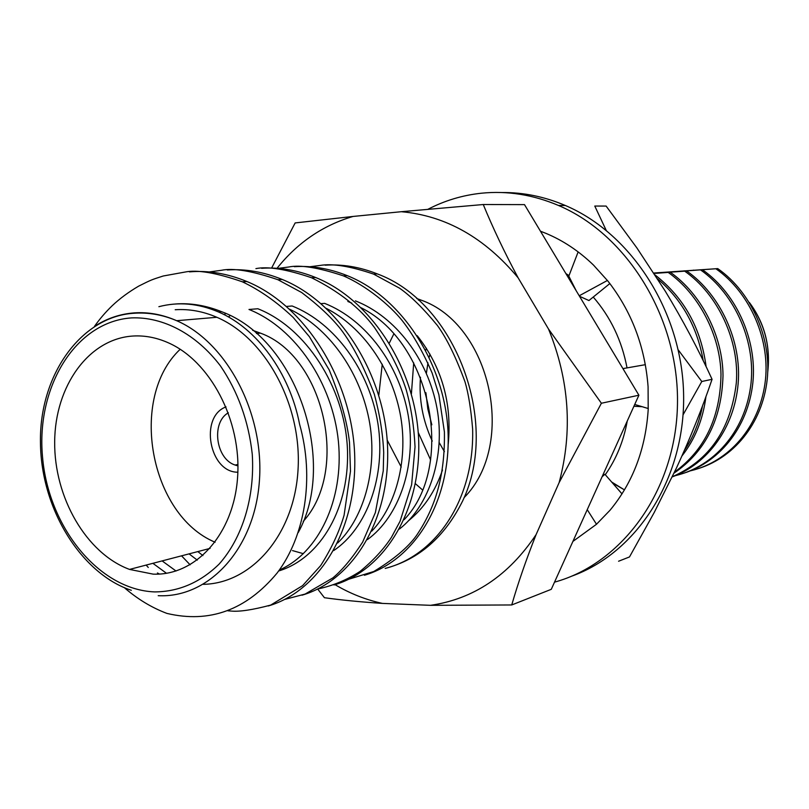 <?xml version="1.0" encoding="UTF-8"?>
<svg xmlns="http://www.w3.org/2000/svg" width="809" height="809" viewBox="0 0 809 809"><rect width="100%" height="100%" fill="white"/><g stroke="black" fill="none" stroke-linecap="round" stroke-linejoin="round"><path stroke-width="1.21" d="M309.807 266.748L319.788 265.494C332.236 263.269 350.166 266.141 373.586 274.099L399.565 288.186C410.871 296.114 423.471 308.542 437.376 325.451C446.76 338.384 455.983 357.204 465.033 381.919C468.482 393.609 471.01 409.314 472.628 429.043C474.489 499.75 436.041 555.55 385.185 568.424C418.9 559.535 444.748 536.994 462.718 500.801C500.296 422.44 455.588 302.424 377.257 273.887L373.596 274.099M278.074 268.386L288.682 267.01C300.27 264.624 318.483 267.567 343.319 275.839C365.981 285.516 389.857 305.145 402.245 320.647C413.086 334.522 423.056 352.016 432.168 373.121L438.882 394.752L444.414 432.006C445.021 475.672 435.778 506.94 416.433 535.609C407.918 547.481 393.7 559.444 373.778 571.508L348.901 579.183M190.115 564.813L181.56 555.834M94.451 326.401C99.679 318.979 105.595 312.082 112.198 305.731C119.641 298.663 128.439 292.15 138.602 286.174C151.566 279.651 151.516 279.762 163.236 276L184.836 272.087C196.931 269.498 216.094 272.734 242.316 281.785C259.82 290.067 276.779 301.949 293.192 317.431L309.432 336.756L329.243 369.986C340.447 397.735 347.203 421.893 349.508 442.462L350.489 471.172L344.098 515.191C339.335 531.655 331.508 548.472 320.637 565.633L302.586 585.645L270.712 605.081C252.62 609.895 239.413 611.887 231.091 611.048L227.855 610.795M148.269 567.463L146.156 565.076M209.228 271.955L221.342 270.307C233.204 267.779 252.044 270.904 277.861 279.692L301.686 292.524C318.584 305.367 331.609 317.603 340.771 329.233C352.734 344.978 363.939 366.679 374.375 394.347C379.815 414.683 382.92 434.089 383.699 452.544L383.254 470.848L375.376 512.582L362.644 542.111C352.35 557.998 342.44 569.92 332.914 577.869L305.124 594.059L284.808 599.388M325.167 265.19C342.308 264.027 359.671 266.919 377.257 273.887M294.334 266.697C311.718 265.514 329.364 268.497 347.243 275.647C402.629 297.591 445.466 365.263 448.085 433.027C450.653 502.177 414.35 560.566 364.414 575.27M261.61 268.305C279.338 267.061 297.338 270.125 315.611 277.497C372.009 300.078 415.806 369.713 418.647 439.338C421.428 510.398 384.609 570.183 333.996 584.978M255.907 268.618C267.921 266.191 286.467 269.235 311.536 277.74C339.062 291.412 360.035 307.996 374.446 327.493C389.463 349.832 400.071 370.664 406.27 389.989C411.154 407.675 414.066 426.636 415.027 446.871L411.629 484.733L400.091 521.208L391.435 537.338C383.739 549.149 373.273 560.516 360.025 571.437C347 579.901 332.904 585.767 317.745 589.003M227.289 269.973C245.299 268.709 263.613 271.864 282.22 279.459C339.638 302.687 384.447 374.375 387.531 445.951C390.585 519.004 353.29 580.255 302.01 595.191M189.508 271.864C208.267 270.267 227.41 273.493 246.917 281.532C305.387 305.458 351.248 379.33 354.605 452.969C357.942 528.135 320.182 590.924 268.234 605.981M154.479 313.922L153.953 314.104M157.431 572.984L159.474 574.056M153.154 574.137C195.636 575.947 233.75 534.223 237.583 477.33C241.78 420.538 210.077 360.581 167.544 342.46C156.066 337.495 144.568 335.351 133.05 336.028C88.596 338.708 54.961 386.227 54.678 441.795C54.041 497.343 86.25 553.407 129.541 569.415L153.154 574.137M303.233 521.4C349.953 470.059 323.802 355.93 260.447 333.136L252.651 330.315M653.814 273.017L717.745 268.608L658.637 272.906M684.465 450.289C693.273 437.295 699.3 422.45 702.556 405.744M703.213 360.683C697.297 327.038 682.078 299.745 657.545 278.812M681.957 455.952C694.941 439.459 702.94 419.659 705.954 396.562M706.115 366.689C701.019 328.191 684.01 297.611 655.078 274.959M674.534 472.082C704.811 449.986 720.293 417.464 720.991 374.516C720.344 335.341 698.885 294.031 668.194 272.421L654.087 273.432M674.039 473.123C705.357 451.715 721.668 419.274 723.003 375.801C722.892 336.21 701.393 294.132 670.297 272.259L668.194 272.421M672.319 476.744C709.544 460.331 730.871 429.063 736.311 382.93C739.659 340.963 718.17 294.618 684.707 271.157L654.026 273.331M672.249 476.895C707.996 463.618 734.289 427.759 738.132 383.759C741.934 341.519 720.475 294.658 686.73 270.995L684.707 271.157M675.545 475.611C713.912 466.399 744.27 431.955 750.55 386.995C756.779 343.643 735.634 294.466 700.584 269.923M676.486 475.217C715.045 466.419 745.797 432.148 752.299 387.147C758.771 343.734 737.677 294.375 702.525 269.781M691.948 470.312C729.971 461.524 760.248 427.799 766.669 383.658C773.05 341.064 752.319 292.716 717.745 268.608M691.038 470.686C728.879 461.504 758.781 427.617 764.98 383.506C771.129 340.983 750.358 292.797 715.874 268.75M429.994 354.16L429.225 357.103M427.961 362.826L426.404 373.171M425.898 392.709L427.799 408.848L431.834 424.806M439.257 442.665L444.394 451.634M393.72 334.137L389.341 343.026M382.242 364.232L378.834 395.035M387.177 440.066L401.244 467.056M415.432 483.711L422.359 489.799M426.394 348.244L425.746 350.206M420.468 377.237C418.789 399.353 422.733 420.64 432.279 441.107M419.001 299.31L418.243 299.846M653.985 273.27L686.73 270.995M654.056 273.391L670.297 272.259M203.393 584.341C251.902 583.38 294.385 534.456 298.036 469.756C302.07 405.157 265.574 338.01 216.863 317.29C203.008 311.323 189.124 308.816 175.209 309.746M124.212 587.546C137.429 599.044 151.677 607.67 166.937 613.414C209.561 623.486 246.26 610.057 277.042 573.126C305.023 536.448 314.772 477.907 299.583 424.25C289.622 372.585 256.928 328.414 218.44 311.94C198.235 303.335 178.385 301.585 158.877 306.692M408.272 520.935C423.835 508.386 435.242 491.417 442.493 470.019M448.226 444.04C452.12 403.013 441.795 366.912 417.242 335.725M464.042 497.687C517.244 444.303 490.719 324.035 420.751 299.997L416.706 298.481M335.047 584.664C350.085 593.584 365.88 599.823 382.424 603.403L430.509 605.324C473.568 599.075 508.76 575.502 536.104 534.587L559.13 482.609C572.843 431.227 569.303 380.048 548.532 329.061L518.124 277.811C484.773 237.725 445.84 215.7 401.325 211.705L353.027 216.448C322.842 225.367 297.5 242.66 277.022 268.315M518.124 277.811C504.604 252.58 492.984 228.158 483.256 204.525L524.505 204.626L638.898 395.217L551.283 589.316L511.733 604.96C518.114 582.925 526.234 559.464 536.104 534.587M353.027 216.448L295.154 222.93L271.602 268.072M559.13 482.609L601.39 403.246L548.532 329.061M483.256 204.525L401.325 211.705M317.684 589.033L324.429 597.72C341.287 600.066 360.622 601.957 382.424 603.403M430.509 605.324L511.733 604.96M228.34 412.772C210.997 422.48 215.72 458.915 235.085 465.044L237.947 465.883M237.856 472.203C209.268 472.547 199.135 416.584 226.035 406.887M180.195 349.266C128.429 397.795 149.614 514.918 215.103 542.232M601.39 403.246L638.898 395.217M166.482 573.278L152.881 563.317M278.63 570.982C320.768 558.331 350.752 506.94 347.304 446.366C343.835 386.914 306.105 327.736 257.859 308.755L248.99 309.473C295.609 328.009 332.641 383.527 338.415 441.522C344.037 499.922 318.453 552.881 279.307 570.052M197.285 560.131L189.073 553.872M289.571 309.2C328.242 327.311 359.216 370.219 368.944 419.052C378.268 466.257 364.839 517.002 337.626 543.011M224.113 314.63L225.751 313.498M326.32 308.391C362.351 326.806 390.99 367.428 400.05 413.177C408.778 457.328 396.744 505.291 371.715 531.169M347.86 301.484L351.773 303.112M361.188 307.794C432.704 343.542 455.052 467.268 404.035 519.772M175.169 304.012C190.337 302.819 205.82 305.377 221.595 311.687C296.721 339.001 337.575 461.949 298.218 532.565M176.038 571.012L162.113 560.91M202.907 555.581L197.821 551.586M286.467 306.449L292.15 305.984C335.037 323.034 369.501 370.664 377.955 423.774C386.065 475.894 366.993 528.368 333.682 550.585M228.401 316.946L230.14 315.611M321.031 303.658L324.611 303.365C366.153 319.747 399.504 364.798 408.282 415.775C416.686 465.539 399.09 516.779 367.417 539.603M303.365 553.68L292.504 550.595M355.414 300.877C395.631 316.622 427.931 359.277 436.991 408.211C445.658 455.76 429.498 505.746 399.413 529.056M540.463 231.212L545.974 233.376C563.286 240.607 579.143 251.205 593.553 265.14L607.377 280.48L579.224 295.781M607.458 280.48C631.445 310.98 644.985 346.383 648.08 386.702L648.191 408.474M648.272 408.454C645.855 448.398 633.103 482.336 610.016 510.257L596.557 524.192M596.627 524.171L572.903 541.423M554.509 582.156C622.404 563.6 675.93 490.325 677.467 404.51C679.277 318.756 627.744 234.822 558.534 205.486C533.05 194.696 507.385 190.6 481.537 193.199C462.586 195.202 444.717 200.561 427.951 209.278M622.01 493.884L604.899 474.266L602.098 476.754M587.233 509.66L596.496 524.252M645.37 364.677L623.739 368.469L623.496 369.551M634.721 404.47L648.161 408.505M578.142 251.902L568.818 276.142L576.23 290.805M571.65 576.19C636.289 553.164 684.556 479.504 683.635 396.45C682.917 313.447 632.325 233.892 565.36 205.496C544.609 196.678 523.575 192.35 502.247 192.542M611.665 482.022L624.467 489.89M642.174 406.705L633.922 406.26M609.865 283.544L588.932 300.543L579.527 296.286M565.885 273.573L569.02 275.616M593.24 297.045C610.583 317.007 621.848 340.629 627.036 367.893M627.268 420.983C623.608 441.138 616.276 459.047 605.284 474.701M606.163 230.272L594.777 206.052L606.123 206.062L636.875 247.908L665.17 290.997C682.857 320.182 698.491 349.619 712.062 379.31L701.787 381.504L678.306 349.973M683.079 414.795L701.787 381.504M413.702 362.877L411.407 393.831M418.223 432.431L430.6 459.896M712.062 379.31C702.192 408.383 690.36 437.851 676.587 467.723L654.218 512.491L629.493 556.936L618.582 561.234M95.947 325.481C107.799 318.099 120.602 313.902 134.365 312.881C148.472 311.93 162.569 314.539 176.665 320.698C227.187 342.49 264.786 414.198 259.335 481.759C254.309 549.442 208.489 598.296 158.21 595.687M131.523 317.897C75.429 321.648 35.94 387.046 42.533 456.974C48.368 526.932 98.738 589.761 154.661 591.915C178.749 591.743 200.227 582.49 219.077 564.146C242.417 537.955 254.977 497.161 252.256 454.122C248.565 421.165 237.977 391.768 220.483 365.951C196.243 334.026 163.175 316.632 131.523 317.897M767.69 372.059C770.613 346.555 764.606 323.539 749.69 303.001M694.223 270.236L693.394 270.145M683.838 270.884L685.011 270.853M131.321 590.297C82.902 574.532 41.168 511.167 40.45 442.857C39.145 374.86 81.193 316.865 133.192 313.305C147.875 312.163 162.366 314.62 176.665 320.698L216.863 317.29M347.243 275.647L343.38 275.869M315.611 277.497L311.536 277.74M282.22 279.459L277.912 279.712M246.917 281.532L242.366 281.805M260.447 333.136L256.473 333.53M749.346 302.445C764.647 323.034 770.744 346.444 767.67 372.666M237.927 464.477L235.085 465.044M210.097 548.381L129.541 569.415M420.751 299.997L418.607 300.179M221.595 311.687L218.44 311.94M558.534 205.486L565.36 205.496M623.203 489.132L612.565 483.054"/></g></svg>
